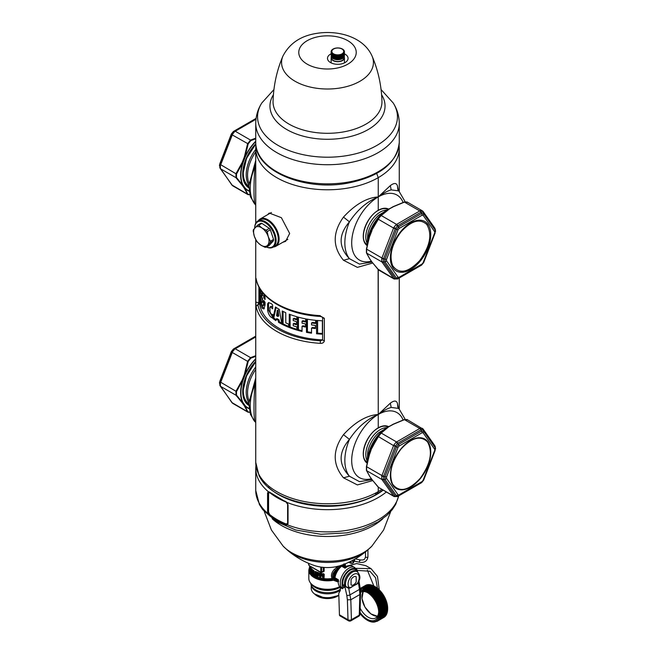 <?xml version="1.0" encoding="UTF-8"?>
<svg xmlns="http://www.w3.org/2000/svg" width="655" height="655" viewBox="0 0 655 655"><rect width="100%" height="100%" fill="white"/><g stroke="black" fill="none" stroke-linecap="round" stroke-linejoin="round"><path stroke-width="0.98" d="M341.37 54.668L341.37 58.917L341.787 58.958A6.665 3.848 0 0 0 342.278 58.721L342.278 54.234L342.696 54.373A6.665 3.848 0 0 0 343.097 54.095L343.433 53.808A6.665 3.848 0 0 0 343.744 53.489L343.99 53.178A6.665 3.848 0 0 0 344.186 52.826L344.325 52.49A6.665 3.848 0 0 0 344.415 52.13L344.44 51.786A6.665 3.848 0 0 0 344.44 51.778A6.665 3.848 0 0 0 344.407 51.417L344.325 51.082A6.665 3.848 0 0 0 344.186 50.722L343.998 50.394A6.665 3.848 0 0 0 343.736 50.058L343.449 49.764A6.665 3.848 0 0 0 343.089 49.461L342.712 49.191A6.665 3.848 0 0 0 342.254 48.937L341.804 48.716A6.665 3.848 0 0 0 341.28 48.503L340.756 48.339A6.665 3.848 0 0 0 340.174 48.192L339.609 48.085A6.665 3.848 0 0 0 338.995 47.995L338.406 47.954A6.665 3.848 0 0 0 337.767 47.938L337.178 47.946A6.665 3.848 0 0 0 336.547 48.003L335.966 48.077A6.665 3.848 0 0 0 335.36 48.2L334.82 48.331A6.665 3.848 0 0 0 334.263 48.511L333.772 48.707A6.665 3.848 0 0 0 333.28 48.945L332.863 49.182A6.665 3.848 0 0 0 332.453 49.469L332.118 49.747A6.665 3.848 0 0 0 331.807 50.075L331.569 50.386A6.665 3.848 0 0 0 331.365 50.73L331.233 51.065A6.665 3.848 0 0 0 331.143 51.434L331.119 51.77A6.665 3.848 0 0 0 331.119 51.778A6.665 3.848 0 0 0 331.143 52.138L331.225 52.482A6.665 3.848 0 0 0 331.373 52.842L331.561 53.161A6.665 3.848 0 0 0 331.823 53.497L332.11 53.8A6.665 3.848 0 0 0 332.47 54.103L332.846 54.365A6.665 3.848 0 0 0 333.297 54.627L333.755 54.848A6.665 3.848 0 0 0 334.279 55.053L334.803 55.216A6.665 3.848 0 0 0 335.385 55.372L335.941 55.479A6.665 3.848 0 0 0 336.564 55.56L337.153 55.609A6.665 3.848 0 0 0 337.792 55.626L338.381 55.609A6.665 3.848 0 0 0 339.012 55.56L339.593 55.479A6.665 3.848 0 0 0 340.199 55.364L340.739 55.225A6.665 3.848 0 0 0 341.296 55.045L341.787 54.856A6.665 3.848 0 0 0 342.278 54.619M341.37 58.917L341.296 55.045M340.346 54.995L340.739 59.335A6.665 3.848 0 0 0 341.296 59.155M340.346 59.245L340.199 55.364M339.233 55.208L339.593 59.589A6.665 3.848 0 0 0 340.199 59.474M339.233 59.458L339.012 55.56M338.07 55.307L338.381 59.72A6.665 3.848 0 0 0 339.012 59.662M338.07 59.556L337.792 55.626M336.899 55.274L337.153 59.72A6.665 3.848 0 0 0 337.792 59.736M336.899 59.523L336.564 55.56M335.761 55.118L335.941 59.58A6.665 3.848 0 0 0 336.564 59.67M335.761 59.368L335.385 55.372M334.689 54.848L334.803 59.327A6.665 3.848 0 0 0 335.385 59.474M334.689 59.097L334.279 59.163L334.279 55.053M333.714 54.463L333.755 58.95A6.665 3.848 0 0 0 334.279 59.163M333.714 58.713L333.297 58.737L333.297 54.627M332.846 54.365L332.846 58.475A6.665 3.848 0 0 0 333.297 58.737M332.846 58.23L332.47 54.103M332.11 53.8L332.11 57.91A6.665 3.848 0 0 0 332.47 58.213M332.11 57.656L331.823 53.497M331.561 53.161L331.561 57.272A6.665 3.848 0 0 0 331.823 57.607M331.561 57.001L331.373 52.842M331.225 52.482L331.225 56.584A6.665 3.848 0 0 0 331.373 56.944M331.225 56.281L331.143 52.138M344.44 55.896A6.665 3.848 0 0 0 344.44 55.888A6.665 3.848 0 0 0 344.44 55.88L344.44 51.786L344.415 55.904M344.186 56.649L344.325 56.6A6.665 3.848 0 0 0 344.415 56.232L344.415 52.13M343.744 57.337L343.99 57.28A6.665 3.848 0 0 0 344.186 56.936L344.186 52.826M343.097 57.951L343.433 57.918A6.665 3.848 0 0 0 343.744 57.599L343.744 53.489M342.278 58.483L342.696 58.483A6.665 3.848 0 0 0 343.097 58.197L343.097 54.095M331.479 56.977L331.479 57.861A6.296 3.635 0 0 0 336.007 61.357A6.296 3.635 0 0 0 343.981 58.483L343.99 53.178M331.34 56.879A6.665 3.848 0 0 0 331.119 57.861A6.665 3.848 0 0 0 335.9 61.554A6.665 3.848 0 0 0 344.44 57.861A6.665 3.848 0 0 0 344.186 56.821M341.787 58.958L341.787 54.856M340.739 59.335L340.739 55.225M339.593 59.589L339.593 55.479M338.381 59.72L338.381 55.609M337.153 59.72L337.153 55.609M335.941 59.58L335.941 55.479M334.803 59.327L334.803 55.216M333.755 58.95L333.755 54.848M344.325 56.6L344.325 52.49M343.433 57.918L343.433 53.808M342.696 58.483L342.696 54.373M331.119 57.861L331.119 62.61A6.665 3.848 0 0 0 331.135 62.896M344.424 62.896A6.665 3.848 0 0 0 344.44 62.61L344.44 57.861M339.446 48.151A5.936 3.422 180 0 1 343.474 52.4A5.936 3.422 180 0 1 336.105 54.725A5.936 3.422 180 0 1 332.085 50.476A5.936 3.422 180 0 1 339.446 48.151M355.256 558.887L360.045 559.902C365.302 560.459 364.86 558.396 365.515 556.709A1.212 0.696 -0 0 0 365.515 556.717A1.212 0.696 -0 0 0 366.301 557.372A1.212 0.696 -0 0 0 367.93 556.725A1.212 0.696 -0 0 0 367.93 556.717L367.93 549.864M360.209 560.426C359.931 559.591 359.652 560.025 359.374 561.744L359.546 562.268C364.491 562.964 367.291 561.114 367.93 556.725M349.729 561.875L349.573 562.416L349.729 561.875M323.218 567.361L323.218 571.422L324.143 571.316L321.392 572.601L310.716 566.444M338.766 581.042L337.702 581.231L334.574 579.929L333.117 578.398L332.003 578.512C330.775 575.401 331.586 572.339 334.435 569.318L338.185 566.248M309.635 566.01L309.635 568.532A17.865 10.316 -0 0 0 332.003 578.512L332.093 579.413L333.117 578.398C331.905 575.63 332.707 572.945 335.507 570.317L337.235 568.458C340.363 565.732 342.778 564.626 344.481 565.142L343.965 563.816L344.735 565.298M323.202 573.624L323.709 573.903L322.538 574.067L322.407 577.227L322.407 574.058L323.202 573.624L324.25 574.312L323.709 573.903L323.865 577.251L322.538 577.227L323.365 577.685L323.955 577.309L323.865 574.083M323.341 573.649L323.881 573.985M322.407 577.227L324.061 577.808L324.25 574.312M321.482 574.525L320.934 574.124L321.482 574.525L322.104 574.41L321.924 573.706L322.227 574.026M319.476 576.556L319.476 573.387L319.476 576.556L320.099 577.243L320.835 577.12L320.901 575.868L322.227 575.614L320.901 574.795L321.892 575.352L320.942 575.606L321.892 575.36M319.476 573.387L320.099 573.043L321.924 573.706L321.523 573.502L321.973 573.837L321.523 574.263L322.227 574.14M321.752 573.641L319.673 573.412L322.104 573.706L320.099 573.043M317.552 572.233L318.985 572.879L317.274 572.568L317.028 575.696L317.028 572.527L317.552 572.233L319.173 573.289M317.028 575.696L317.667 576.457L318.215 576.146L318.215 575.082L319.37 574.943L318.215 573.608L319.37 573.354M316.668 572.044L315.219 571.561L315.219 574.73L314.932 571.504L316.455 571.774L316.954 572.495L315.833 572.282M314.932 574.664L315.382 575.417L316.954 575.663L315.947 574.591L315.947 574.132L316.954 574.083L315.947 572.65L316.954 572.495M314.425 574.869L314.858 574.509L313.999 573.477L313.598 570.145L313.123 570.3L313.123 573.461L314.523 574.591L313.123 573.461M311.714 572.298L312.672 573.592L313.024 573.248L312.41 569.563L311.567 568.696L311.592 571.725L311.084 571.561L311.42 572.347L311.829 572.028L312.746 572.789L311.592 571.725M311.084 571.561L311.42 572.347M311.567 568.696L311.076 571.258M310.552 568.229L311.035 568.606L310.912 567.697L310.061 566.559L310.061 569.424L311.035 571.209L310.568 568.024L310.658 569.973M334.574 579.929L333.223 580.093L334.353 579.659A9.023 5.207 -60 0 1 335.507 570.317L334.435 569.318M320.737 572.29L321.58 571.807L320.508 572.29L317.438 570.513L320.36 572.298M317.438 570.513L310.167 566.19M321.58 567.173L321.58 571.807L323.218 571.422L321.196 572.404L309.455 565.781M323.202 577.907L323.717 573.952M323.341 577.923L323.562 577.325M324.061 577.808L323.717 577.342M322.407 574.058L323.562 573.936M322.104 574.41L320.966 573.796L320.901 574.795L320.598 574.14M320.099 577.243L320.901 575.892M319.673 576.572L320.32 576.785L319.673 576.572M320.229 577.276L320.336 573.313M320.835 577.12L320.336 576.695M320.598 576.654L320.942 575.606L320.672 576.719M321.482 576.007L321.744 575.532L320.672 575.696M322.104 575.892L321.752 575.442M321.482 574.926L321.892 575.352M321.523 575.082L320.696 574.705M320.598 574.525L320.966 575.049L320.901 574.41M317.552 576.408L318.043 575.982M317.667 576.457L318.215 576.146L318.043 574.918M318.78 575.27L319.173 574.738L318.297 574.591M318.78 574.239L319.37 574.934M318.838 574.402L318.281 574.214L318.838 574.402M318.281 573.322L319.001 573.256M317.028 572.527L319.157 573.092M315.382 575.417L316.807 575.475L316.455 575.942M315.219 574.73L315.473 575.139L315.219 574.73M315.947 574.591L316.807 575.508M316.455 574.37L316.807 573.927M316.529 574.083L315.833 573.788L316.807 573.919L316.037 573.281L316.668 573.616M315.947 573.117L316.954 574.075M316.455 572.896L316.807 572.454M316.529 572.609L316.954 572.609L316.529 571.938L315.219 571.561L316.668 572.355M313.508 574.255L313.557 573.543L314.752 574.386M314.425 573.755L314.752 574.361L314.425 573.755M313.999 570.923L313.123 570.3M313.614 570.259L313.45 573.543L313.704 570.3M311.354 572.274L311.714 571.79M312.591 573.526L312.255 572.847M312.672 573.592L312.746 572.789M311.15 570.841L312.075 568.867L312.754 572.863M312.083 568.876L311.543 571.52M310.879 570.251L310.658 568.417M310.437 566.804L310.912 567.746M310.061 569.424L310.912 571.463M311.01 570.857L310.38 566.87L311.043 570.832M321.58 571.807L320.803 571.766L320.803 567.058M308.677 563.406L308.611 564.315M333.248 578.521L332.093 579.413A18.217 10.521 -0 0 1 309.635 567.173M320.934 574.959L320.672 574.214M317.74 576.171L317.773 572.503M318.281 574.803L318.043 575.966M318.043 573.444L318.199 574.173M316.807 575.475L315.415 574.713L315.604 571.52M315.825 574.37L316.037 573.846M313.737 573.723L314.858 574.509M311.657 571.799L312.541 572.331M310.683 567.558L311.019 568.147L310.486 567.901M346.249 567.312A8.671 5.003 -60 0 0 337.661 568.802A8.671 5.003 -60 0 0 334.468 576.883A8.671 5.003 -60 0 0 337.702 581.231L337.382 581.763L333.51 580.232A18.684 10.783 180 0 1 308.824 570.022L309.659 566.632M333.223 580.093L332.224 579.544A18.324 10.578 180 0 1 309.635 566.96M320.966 573.796L321.752 573.968M320.966 575.049L321.752 575.213M318.297 574.222L319.001 574.509M318.043 573.829L317.994 573.272M316.668 575.409L315.604 574.885M316.954 575.548L316.668 575.098M316.046 573.649L316.668 573.837M315.825 572.896L315.792 572.257M314.105 573.633L314.654 574.026M313.901 573.248L313.901 570.734M313.663 573.567L313.737 570.358M312.05 570.03L312.369 571.872M338.496 581.591L337.382 581.763M308.824 570.022L308.824 578.512A18.684 10.783 -0 0 0 314.294 586.135A18.684 10.783 -0 0 0 332.765 588.861A18.684 10.783 -0 0 0 339.789 586.634M318.314 574.279L317.994 573.796M316.078 574.812L315.792 574.353M316.078 573.338L315.792 572.871M311.878 571.078L312.566 571.528M312.189 569.924L312.484 571.029M312.017 571.471L312.14 569.883M314.506 586.266A18.078 10.439 -0 0 0 314.719 586.389A18.078 10.439 -0 0 0 332.593 589.017A18.078 10.439 -0 0 0 339.806 586.651M345.422 586.553L348.992 587.691L348.755 588.403L345.422 586.553L344.636 585.414L344.481 587.011L342.68 586.528L342.082 588.051L340.01 586.855A1.818 1.048 -60 0 1 340.281 587.551L340.354 589.934A2.423 1.351 -121.7 0 1 340.15 590.777L338.774 593.348L339.437 614.808A2.423 1.4 -60 0 0 339.937 615.847L348.501 620.793A2.423 1.4 -60 0 1 348.002 619.753L339.437 614.808M340.01 586.855A12.109 6.992 -60 0 1 338.381 579.749L334.951 577.767A12.109 6.992 -60 0 1 341.632 566.198L345.054 568.18A12.109 6.992 -60 0 1 352.824 566.395L356.967 569.711L357.794 572.134M340.215 587.191A17.562 10.136 180 0 1 339.92 587.363A17.562 10.136 180 0 1 315.088 587.363A17.562 10.136 180 0 1 310.83 583.376M339.789 587.437A17.202 9.931 180 0 1 339.667 587.51A17.202 9.931 180 0 1 315.342 587.51A17.202 9.931 180 0 1 315.211 587.437M348.992 587.691L349.901 587.764A7.876 4.544 -60 0 1 348.738 580.576A7.876 4.544 -60 0 1 356.287 573.657A7.876 4.544 -60 0 1 358.506 581.1A7.876 4.544 -60 0 1 357.343 583.466A1.818 1.048 -120 0 0 357.384 583.842L348.755 588.403L350.81 599.759L351.424 619.687A2.423 1.449 178.2 0 1 348.002 619.753L347.387 599.824L350.81 599.759L359.857 594.535L359.48 589.377L350.171 594.756A2.423 1.064 167.5 0 1 346.798 595.329L347.387 599.824M346.798 595.329L344.653 585.701L342.876 585.3L342.68 586.528A11.2 6.468 -60 0 1 343.007 578.349A11.2 6.468 -60 0 1 350.933 569.08A11.2 6.468 -60 0 1 357.622 571.995M342.876 585.3L342.909 585.046A1.818 1.261 167.1 0 1 344.645 585.161L345.807 586.258A9.686 5.592 -60 0 1 346.323 579.773A9.686 5.592 -60 0 1 357.18 571.7L356.164 571.111A9.686 5.592 -60 0 0 345.308 579.184A9.686 5.592 -60 0 0 344.645 585.161L342.909 585.046A10.595 6.116 -60 0 1 343.629 578.512A10.595 6.116 -60 0 1 350.695 569.948A10.595 6.116 -60 0 1 357.196 571.709C360.053 574.615 360.635 577.71 358.924 580.985L357.343 583.466L349.934 588.141M310.798 583.335A16.711 9.653 -0 0 0 322.031 592.177A16.711 9.653 -0 0 0 340.33 589.246M358.743 616.273A2.423 2.423 0 0 0 359.955 614.251A2.423 1.351 -178.3 0 1 359.251 615.168L351.424 619.687A2.423 1.4 60 0 1 350.924 620.793L358.743 616.273A2.423 1.4 -120 0 0 359.251 615.168L359.857 594.535A2.423 1.351 -178.3 0 0 360.569 593.618L360.209 588.509L359.48 589.377L358.416 582.827L358.965 580.887M357.384 583.842L358.416 582.827L358.179 582.385M378.68 589.271L379.163 588.992L377.46 576.416L371.082 568.679L355.911 568.343M377.501 588.272L375.544 577.735L369.903 571.225L357.302 570.415M371.082 568.679L366.022 565.756L356.713 563.562L345.791 566.354M373.841 585.955L367.332 570.104M356.042 576.637A4.847 2.8 120 0 1 356.181 576.727L356.189 581.967A4.847 2.8 -60 0 1 355.264 583.359A4.847 2.8 -60 0 1 351.203 585.03A4.847 2.8 -60 0 1 351.055 584.931L351.055 579.7A4.847 2.8 -60 0 1 351.981 578.316A4.847 2.8 -60 0 1 356.042 576.637A4.847 2.8 -60 0 1 356.189 576.736L356.189 581.967A4.847 2.8 120 0 1 355.256 583.351A4.847 2.8 120 0 1 351.195 585.03M379.163 589.729L379.163 588.992M340.338 590.212A16.293 9.407 180 0 1 324.446 593.667A16.293 9.407 180 0 1 311.87 587.077A16.293 9.407 180 0 1 311.305 585.447M338.823 595.027A16.293 9.407 180 0 1 311.87 590.916A16.293 9.407 180 0 1 311.215 588.264L311.215 585.218M368.036 590.646L375.02 586.61A17.562 10.136 60 0 1 375.241 586.733A17.562 10.136 60 0 1 387.662 608.241A17.562 10.136 60 0 1 387.662 608.487A18.168 10.488 -120 0 0 387.662 608.397L387.645 607.897A18.168 10.488 -120 0 0 387.637 607.807L387.604 607.291A18.168 10.488 -120 0 0 387.596 607.201L387.547 606.686A18.168 10.488 -120 0 0 387.539 606.587L387.465 606.063A18.168 10.488 -120 0 0 387.457 605.965L387.367 605.433A18.168 10.488 -120 0 0 387.351 605.335L387.252 604.802A18.168 10.488 -120 0 0 387.236 604.704L387.121 604.164A18.168 10.488 -120 0 0 387.097 604.066L386.966 603.517A18.168 10.488 -120 0 0 386.941 603.419L386.794 602.87A18.168 10.488 -120 0 0 386.761 602.772L386.597 602.223A18.168 10.488 -120 0 0 386.573 602.117L386.393 601.568A18.168 10.488 -120 0 0 386.36 601.47L386.163 600.922A18.168 10.488 -120 0 0 386.123 600.815L385.918 600.267A18.168 10.488 -120 0 0 385.877 600.168L385.656 599.62A18.168 10.488 -120 0 0 385.615 599.521L385.377 598.973A18.168 10.488 -120 0 0 385.337 598.875L385.083 598.326A18.168 10.488 -120 0 0 385.034 598.228L384.772 597.688A18.168 10.488 -120 0 0 384.722 597.597L384.444 597.057A18.168 10.488 -120 0 0 384.395 596.959L384.1 596.435A18.168 10.488 -120 0 0 384.051 596.337L383.748 595.813A18.168 10.488 -120 0 0 383.691 595.722L383.38 595.207A18.168 10.488 -120 0 0 383.322 595.108L382.995 594.601A18.168 10.488 -120 0 0 382.938 594.511L382.602 594.011A18.168 10.488 -120 0 0 382.536 593.921L382.192 593.43A18.168 10.488 -120 0 0 382.127 593.348L381.775 592.865A18.168 10.488 -120 0 0 381.709 592.783L381.341 592.317A18.168 10.488 -120 0 0 381.276 592.235L380.907 591.776A18.168 10.488 -120 0 0 380.833 591.694L380.457 591.252A18.168 10.488 -120 0 0 380.391 591.17L379.998 590.736A18.168 10.488 -120 0 0 379.925 590.663L379.532 590.245A18.168 10.488 -120 0 0 379.458 590.171L379.057 589.77A18.168 10.488 -120 0 0 378.991 589.697L378.582 589.312A18.168 10.488 -120 0 0 378.508 589.246L378.091 588.87A18.168 10.488 -120 0 0 378.025 588.804L377.607 588.452A18.168 10.488 -120 0 0 377.534 588.386L377.108 588.051A18.168 10.488 -120 0 0 377.034 587.993L376.609 587.666A18.168 10.488 -120 0 0 376.535 587.617L376.109 587.314A18.168 10.488 -120 0 0 376.035 587.257L375.61 586.97A18.168 10.488 -120 0 0 375.536 586.921L375.102 586.659A18.168 10.488 -120 0 0 375.028 586.61L375.241 586.733M370.64 584.882L371.049 584.964L370.64 584.882M371.123 584.981L371.532 585.079L371.123 584.981M371.606 585.103L372.024 585.226L371.606 585.103M372.097 585.251L372.515 585.398L372.097 585.251M372.597 585.423L373.014 585.595L372.597 585.423M373.088 585.627L373.514 585.816L373.088 585.627M373.596 585.848L374.021 586.053L373.596 585.848M374.095 586.094L374.521 586.323L374.095 586.094M375.102 586.659L375.528 586.921L368.257 591.129A18.168 10.488 60 0 1 368.331 591.178L368.757 591.457L376.035 587.257L375.61 586.97M376.109 587.306L376.535 587.617L369.256 591.817A18.168 10.488 60 0 1 369.33 591.874L369.756 592.194L377.034 587.993L376.617 587.666M377.108 588.051L377.534 588.386L370.255 592.595A18.168 10.488 60 0 1 370.329 592.652L370.746 593.012L378.025 588.804L377.607 588.452M378.091 588.87L378.508 589.246L371.229 593.446A18.168 10.488 60 0 1 371.303 593.512L371.712 593.905L378.991 589.697L378.582 589.312M379.057 589.77L379.458 590.171L372.179 594.372A18.168 10.488 60 0 1 372.253 594.445L372.654 594.863L379.925 590.663L379.532 590.245M372.842 594.846L379.965 590.736L380.383 591.17L373.104 595.37A18.168 10.488 60 0 1 373.178 595.452L373.563 595.894L380.833 591.694L380.457 591.252M380.907 591.776L381.276 592.235L373.997 596.435A18.168 10.488 60 0 1 374.062 596.517L374.431 596.983L381.709 592.783L381.341 592.317L374.152 596.459M381.775 592.865L382.127 593.348L374.848 597.548A18.168 10.488 60 0 1 374.914 597.638L375.258 598.13L382.536 593.921L382.192 593.43L374.971 597.597M375.364 598.187L382.594 594.011L382.938 594.511L375.659 598.719A18.168 10.488 60 0 1 375.716 598.809L376.044 599.317L383.322 595.108L382.995 594.601M376.117 599.399L383.371 595.207L383.691 595.722L376.412 599.923A18.168 10.488 60 0 1 376.469 600.013L383.748 595.813M376.469 600.013L376.772 600.537A18.168 10.488 60 0 1 376.822 600.635L384.1 596.435L384.395 596.967L377.116 601.167A18.168 10.488 60 0 1 377.165 601.257L384.444 597.057L384.722 597.597L377.476 601.781M377.444 601.798L377.165 601.257L377.444 601.798A18.168 10.488 60 0 1 377.493 601.896L384.772 597.688L385.034 598.236L377.804 602.412M377.755 602.436L377.493 601.888L377.755 602.436A18.168 10.488 60 0 1 377.804 602.534L385.083 598.326L385.328 598.875M378.058 603.075L377.804 602.526L378.058 603.075A18.168 10.488 60 0 1 378.099 603.173L385.377 598.973L385.615 599.521M378.336 603.722L378.099 603.173L378.336 603.722A18.168 10.488 60 0 1 378.377 603.82L385.656 599.62L385.877 600.168L378.688 604.328M378.606 604.368L378.377 603.82L378.606 604.368A18.168 10.488 60 0 1 378.639 604.467L385.918 600.267L386.123 600.823L378.958 604.974M378.852 605.024L378.639 604.467L378.852 605.024A18.168 10.488 60 0 1 378.885 605.122L386.163 600.913L386.36 601.47M379.081 605.67L378.885 605.122L379.081 605.67A18.168 10.488 60 0 1 379.114 605.769L386.393 601.568L386.573 602.125M379.294 606.325L379.114 605.769L379.294 606.325A18.168 10.488 60 0 1 379.319 606.424L386.597 602.215L386.761 602.772M379.491 606.972L379.319 606.424L379.491 606.972A18.168 10.488 60 0 1 379.515 607.07L386.794 602.87L386.941 603.419M379.663 607.619L379.515 607.07L379.663 607.619A18.168 10.488 60 0 1 379.687 607.717L386.966 603.517L387.097 604.066M379.818 608.266L379.687 607.717L379.818 608.266A18.168 10.488 60 0 1 379.843 608.364L387.121 604.156L387.236 604.704M379.957 608.904L379.843 608.364L379.957 608.904A18.168 10.488 60 0 1 379.974 609.003L387.252 604.794L387.351 605.335M380.08 609.543L379.974 609.003L380.08 609.543A18.168 10.488 60 0 1 380.088 609.633L387.367 605.433L387.457 605.965M380.178 610.165L380.088 609.633L380.178 610.165A18.168 10.488 60 0 1 380.187 610.264L387.465 606.063L387.539 606.587M380.26 610.788L380.187 610.264L380.26 610.788A18.168 10.488 60 0 1 380.268 610.886L387.547 606.677L387.596 607.201M380.318 611.402L380.268 610.886L380.318 611.402A18.168 10.488 60 0 1 380.326 611.492L387.604 607.291L387.637 607.807M380.358 612.007L380.326 611.492L380.358 612.007A18.168 10.488 60 0 1 380.358 612.097L387.645 607.897L387.662 608.397M380.67 612.531L387.662 608.487L387.662 608.986L387.662 608.241M387.662 609.068L387.645 609.559L387.662 609.068L380.686 613.113M387.637 609.641L387.604 610.116L387.637 609.641M387.596 610.198L380.661 614.251M387.539 610.738L387.465 611.189L387.539 610.738M387.457 611.271L387.367 611.704L387.457 611.271M387.351 611.786L387.252 612.204L387.351 611.786M387.236 612.278L387.121 612.687L387.236 612.278M379.122 619.221L378.639 619.393L378.926 619.041M376.469 621.341L376.469 621.341A18.168 10.488 60 0 1 376.412 621.366L376.101 621.521A18.168 10.488 60 0 1 376.044 621.546L375.716 621.685A18.168 10.488 60 0 1 375.659 621.701L375.323 621.816A18.168 10.488 60 0 1 375.258 621.832L374.914 621.923A18.168 10.488 60 0 1 374.848 621.939L374.496 622.004A18.168 10.488 60 0 1 374.431 622.021L374.062 622.07A18.168 10.488 60 0 1 373.997 622.07L373.628 622.094A18.168 10.488 60 0 1 373.555 622.103L373.178 622.103A18.168 10.488 60 0 1 373.104 622.103L372.72 622.086A18.168 10.488 60 0 1 372.646 622.078L372.253 622.045A18.168 10.488 60 0 1 372.179 622.037L371.778 621.972A18.168 10.488 60 0 1 371.712 621.963L371.303 621.882A18.168 10.488 60 0 1 371.229 621.857L370.82 621.759A18.168 10.488 60 0 1 370.746 621.734L370.329 621.611A18.168 10.488 60 0 1 370.255 621.587L369.829 621.439A18.168 10.488 60 0 1 369.756 621.415L369.33 621.251A18.168 10.488 60 0 1 369.256 621.218L368.831 621.03A18.168 10.488 60 0 1 368.757 620.989L368.331 620.784A18.168 10.488 60 0 1 368.257 620.743L367.823 620.522A18.168 10.488 60 0 1 367.75 620.473L367.111 620.105A17.562 10.136 60 0 1 359.98 613.399M371.712 621.963L371.303 621.882M371.229 621.865L370.82 621.759M370.746 621.734L370.329 621.611M370.255 621.587L369.838 621.439M369.756 621.415L369.338 621.251M369.264 621.218L368.839 621.03M368.757 620.997L368.331 620.784M368.257 620.752L367.84 620.531M361.077 588.968L361.077 588.968A18.168 10.488 60 0 0 361.011 588.976L360.643 589.025A18.168 10.488 60 0 0 360.577 589.033L361.085 588.935M363.288 589.074A18.168 10.488 60 0 1 363.361 589.082L363.877 589.107M363.361 589.082L363.771 589.164A18.168 10.488 60 0 1 363.844 589.181L364.368 589.222M363.844 589.181L364.254 589.287A18.168 10.488 60 0 1 364.327 589.303L364.868 589.361M364.327 589.303L364.745 589.426A18.168 10.488 60 0 1 364.819 589.459L365.375 589.525M364.819 589.451L365.244 589.598A18.168 10.488 60 0 1 365.318 589.631L365.883 589.713M365.318 589.623L365.744 589.795A18.168 10.488 60 0 1 365.817 589.827L366.399 589.926M365.817 589.827L366.243 590.016A18.168 10.488 60 0 1 366.317 590.049L366.915 590.155M366.317 590.049L366.743 590.253M366.743 590.261A18.168 10.488 60 0 1 366.816 590.294L367.439 590.409M366.816 590.294L367.25 590.523A18.168 10.488 60 0 1 367.324 590.564L367.987 590.679M367.324 590.564L367.75 590.81A18.168 10.488 60 0 1 367.823 590.859L368.257 591.121L367.832 590.859M368.331 591.17L368.757 591.457A18.168 10.488 60 0 1 368.831 591.514L369.264 591.817L368.839 591.514M369.338 591.866L369.756 592.194A18.168 10.488 60 0 1 369.829 592.251L370.255 592.595M369.838 592.251L370.255 592.587M370.329 592.652L370.746 593.004A18.168 10.488 60 0 1 370.82 593.078L371.229 593.446L370.82 593.07M371.303 593.512L371.712 593.897M371.712 593.905A18.168 10.488 60 0 1 371.778 593.97L372.179 594.372M372.253 594.445L372.654 594.863A18.168 10.488 60 0 1 372.72 594.945L373.113 595.37L372.72 594.937M373.178 595.452L373.563 595.894A18.168 10.488 60 0 1 373.628 595.976L374.005 596.435L373.628 595.976M374.07 596.517L374.431 596.983A18.168 10.488 60 0 1 374.496 597.073L374.856 597.548L374.496 597.065M374.914 597.638L375.258 598.121A18.168 10.488 60 0 1 375.323 598.212L375.659 598.711L375.323 598.212M375.716 598.801L376.044 599.317A18.168 10.488 60 0 1 376.101 599.407L376.412 599.923L376.101 599.407M376.772 600.537L384.051 596.337M376.83 600.635L377.116 601.167L376.83 600.635M380.383 612.605L380.367 612.097L380.375 612.605A18.168 10.488 60 0 1 380.383 612.687L380.612 612.556M380.383 613.186L380.383 612.687L380.383 613.186A18.168 10.488 60 0 1 380.375 613.268L380.571 613.162M380.367 613.76L380.383 613.268L380.358 613.76A18.168 10.488 60 0 1 380.358 613.841L380.53 613.743M380.326 614.316L380.358 613.841L380.326 614.316A18.168 10.488 60 0 1 380.318 614.398L380.473 614.308M380.268 614.857L380.318 614.398L380.268 614.857A18.168 10.488 60 0 1 380.252 614.939L380.399 614.857M380.195 615.389L380.26 614.939L380.187 615.389A18.168 10.488 60 0 1 380.178 615.471L380.309 615.397M380.096 615.905L380.178 615.471L380.088 615.905A18.168 10.488 60 0 1 380.072 615.987L380.203 615.913M379.982 616.404L380.08 615.987L379.974 616.404A18.168 10.488 60 0 1 379.957 616.478L380.072 616.412M379.843 616.887L379.957 616.478L379.843 616.887A18.168 10.488 60 0 1 379.818 616.961L379.925 616.895M379.687 617.354L379.818 616.961L379.687 617.354A18.168 10.488 60 0 1 379.663 617.419L379.761 617.362M379.515 617.804L379.663 617.419L379.515 617.804A18.168 10.488 60 0 1 379.482 617.87L379.581 617.812M360.397 589.827A17.562 10.136 60 0 1 375.569 600.16A17.562 10.136 60 0 1 378.009 618.934A17.562 10.136 60 0 1 367.111 620.105M360.504 590.941A16.408 9.473 60 0 1 367.111 592.374A16.408 9.473 60 0 1 378.713 612.466A16.408 9.473 60 0 1 377.288 618.074A16.408 9.473 60 0 1 360.013 612.278M360.135 608.176A14.836 8.564 -120 0 0 375.642 617.976A14.836 8.564 -120 0 0 377.427 616.249A14.836 8.564 -120 0 0 378.696 611.803M367.676 592.718A14.836 8.564 -120 0 0 360.807 592.276A14.836 8.564 -120 0 0 360.577 592.415M377.436 616.24A14.836 8.564 60 0 1 372.335 614.767M361.928 596.746A14.836 8.564 60 0 1 363.206 591.588L361.961 598.523L364.925 607.07L370.861 613.882L377.419 616.257M273.389 247.009A15.745 9.088 -120 0 0 275.853 246.288A15.745 9.088 -120 0 0 279.112 239.075A15.745 9.088 -120 0 0 272.243 223.232A15.745 9.088 -120 0 0 260.109 219.016A15.745 9.088 -120 0 0 258.25 220.784M272.979 247.246L275.125 246.01A15.139 8.744 -120 0 0 278.26 239.075A15.139 8.744 -120 0 0 273.438 225.967A15.139 8.744 -120 0 0 259.986 219.785L257.841 221.022A15.139 8.744 60 0 1 271.293 227.203A15.139 8.744 60 0 1 274.355 246.092A15.139 8.744 60 0 1 272.979 247.246A15.139 8.744 60 0 1 266.429 247.025M266.487 246.984A14.533 8.392 60 0 0 273.569 245.854A14.533 8.392 60 0 0 270.63 227.727A14.533 8.392 60 0 0 256.4 222.905A14.533 8.392 60 0 0 254.713 228.063A15.139 8.744 60 0 1 254.705 227.956A15.139 8.744 60 0 1 256.465 222.176A15.139 8.744 60 0 1 257.841 221.022M260.772 223.339A12.109 6.992 60 0 1 261.894 223.371L269.336 228.374A12.109 6.992 60 0 1 270.359 229.782L273.553 239.411A12.109 6.992 60 0 1 273.52 240.115A12.109 6.992 60 0 1 273.446 240.786L269.197 245.42L266.012 247.262A12.109 6.992 60 0 1 265.275 247.262A12.109 6.992 60 0 1 264.89 247.23L260.674 245.011L257.448 242.227A12.109 6.992 60 0 1 256.424 240.819L254.336 236.291L253.231 231.19A12.109 6.992 60 0 1 253.264 230.486A12.109 6.992 60 0 1 253.338 229.815L257.587 225.181L260.772 223.339M257.587 225.181A12.109 6.992 60 0 1 258.316 225.173A12.109 6.992 60 0 1 258.709 225.214L261.894 223.371M258.709 225.214L261.935 227.997L266.143 230.216L269.336 228.374M266.143 230.216A12.109 6.992 60 0 1 267.166 231.616L270.359 229.782M267.166 231.616L268.272 236.725L270.359 241.253L273.553 239.411M270.359 241.253A12.109 6.992 60 0 1 270.335 241.957A12.109 6.992 60 0 1 270.261 242.628L273.446 240.786M270.261 242.628L266.012 247.262M264.432 246.444A10.898 6.296 60 0 1 260.674 245.011A10.898 6.296 60 0 1 254.336 236.291A10.898 6.296 60 0 1 254.967 227.784A10.898 6.296 60 0 1 258.168 226.565A10.898 6.296 60 0 1 261.935 227.997A10.898 6.296 60 0 1 268.272 236.725A10.898 6.296 60 0 1 267.641 245.232A10.898 6.296 60 0 1 264.432 246.444M255.745 361.928A28.828 16.645 120 0 0 248.794 403.66M248.794 404.094A29.188 16.85 -60 0 1 243.062 391.027M231.968 402.694L220.391 385.934L220.391 383.134L219.728 382.119L220.383 381.063L219.54 382.348L231.338 351.538A2.423 0.516 21.2 0 0 231.338 351.62L233.434 349.017L231.338 351.538A2.423 0.516 21.2 0 1 231.387 351.481M220.391 383.134L232.558 351.76L234.662 349.148L233.72 348.845L231.624 351.457L219.433 383.175M234.662 349.148L235.235 348.796L234.023 348.673L255.745 336.13L233.434 349.017M232.558 403.251L220.154 385.934A2.423 1.908 -35.1 0 0 220.645 386.385L235.964 395.227L242.235 402.85A0.606 0.475 -35.1 0 0 243.03 402.637L243.03 402.637A32.84 18.962 -60 0 1 243.03 380.227L245.175 374.701A32.84 18.962 -60 0 1 255.745 359.087M220.391 385.934L219.728 384.911M232.558 351.76L231.338 351.62L219.834 381.259M249.105 408.687A33.143 19.134 -60 0 1 244.945 405.904L247.975 412.175L232.762 403.398M249.064 408.36A32.84 18.962 -60 0 1 245.175 405.691L243.03 402.637A0.606 0.467 -27.3 0 1 242.776 402.817A33.143 19.134 -60 0 1 242.776 380.203L236.488 391.625L236.488 395.121L242.776 402.817L242.235 402.85L244.381 405.904A0.606 0.475 -35.1 0 0 245.175 405.691A0.606 0.491 -43.5 0 1 244.945 405.904L244.381 405.904L247.582 411.758L249.801 412.273M236.488 391.625L235.964 391.272L235.964 395.227L236.488 395.121M255.745 356.345L250.824 358.179L250.546 357.638L247.582 361.323L244.381 374.414L245.175 374.701L244.381 374.414L242.235 379.949L243.03 380.227L242.235 379.949L235.964 391.272L219.875 381.767M248.204 411.782L249.309 412.339M250.824 358.179L248.204 361.437L247.582 361.323L232.271 352.48A2.423 0.516 21.2 0 1 231.493 351.825M248.204 361.437L244.945 374.627A33.143 19.134 -60 0 1 255.745 358.735M255.81 144.305A28.828 16.645 120 0 0 253.927 146.442A28.828 16.645 120 0 0 248.794 186.11M243.414 168.99A29.139 16.825 120 0 0 248.794 186.487A29.139 16.825 -60 0 1 243.062 173.452M231.968 185.136L220.391 168.376L220.391 165.584L219.728 164.561L220.383 163.513L219.54 164.79L231.338 133.988A2.423 0.516 21.2 0 0 231.338 134.07L233.434 131.458L231.338 133.988A2.423 0.516 21.2 0 1 231.387 133.923M220.391 165.584L232.558 134.209L234.662 131.598L233.72 131.295L231.624 133.898L219.433 165.617M234.662 131.598L235.235 131.237L234.023 131.123L256.08 118.383L233.434 131.458M232.558 185.692L220.154 168.376A2.423 1.908 -35.1 0 0 220.645 168.834L235.964 177.677L242.235 185.299A0.606 0.475 -35.1 0 0 243.03 185.087L243.03 185.087A32.84 18.962 -60 0 1 243.03 162.677L245.175 157.143A32.84 18.962 -60 0 1 255.745 141.537M220.391 168.376L219.728 167.361M232.558 134.209L231.338 134.07L219.834 163.709M249.105 191.129A33.143 19.134 -60 0 1 244.945 188.345L247.975 194.617L232.762 185.84M255.745 138.794L250.824 140.62L248.204 143.879L244.945 157.069L244.381 156.864L242.235 162.399L243.03 162.677L242.235 162.399L235.964 173.714L235.964 177.677L236.488 177.562L242.776 185.267L242.235 185.299L244.381 188.353A0.606 0.475 -35.1 0 0 245.175 188.132L243.03 185.087A0.606 0.467 -27.3 0 1 242.776 185.267A33.143 19.134 -60 0 1 242.776 162.653L236.488 174.074L219.875 164.217M250.824 140.62L250.546 140.08L247.582 143.772L244.381 156.864L244.945 157.069A33.143 19.134 -60 0 1 255.745 141.177M248.204 194.232L249.801 194.715M249.064 190.801A32.84 18.962 -60 0 1 245.175 188.132A0.606 0.491 -43.5 0 1 244.945 188.345L244.381 188.353L247.582 194.207L231.772 184.906M236.488 174.074L236.488 177.562M248.204 143.879L232.271 134.93A2.423 0.516 21.2 0 1 231.493 134.267M399.075 494.836L422.074 481.556A2.423 1.4 60 0 1 421.566 482.669L420.977 483.005A2.423 1.4 60 0 1 420.977 483.013L398.567 495.95L396.471 495.761L398.027 494.746L399.075 494.836A2.423 1.4 60 0 1 398.567 495.95L397.487 496.572L395.391 496.384L396.471 495.761L384.976 479.403L384.976 476.603A2.423 0.516 -158.8 0 0 386.524 476.987L398.027 447.349L399.075 446.047L422.074 432.767L423.122 432.857A2.423 1.908 -35.1 0 0 423.67 431.26L421.566 431.08A2.423 1.4 60 0 1 422.074 432.767M423.67 480.058L421.566 482.669L397.487 496.572L394.154 496.572L395.391 496.384L383.593 479.665A2.423 1.908 144.9 0 1 381.947 479.509L393.901 496.4M394.154 496.572L378.254 487.197L393.565 496.04L395.211 496.195M378.254 487.197L371.983 479.575A0.606 0.475 144.9 0 1 371.794 479.304M371.803 479.141L371.983 479.575L371.803 479.141M381.726 476.283L381.947 479.509L366.628 470.667L366.628 466.712L381.947 475.555L381.726 476.283L384.976 476.603L396.471 446.964L398.027 447.349M366.415 470.134L366.415 466.638L369.78 453.407M366.628 470.667L369.838 476.521A0.606 0.475 144.9 0 1 369.707 476.398L371.86 479.46A0.606 0.606 0 0 0 371.868 479.476L378.95 487.795M371.803 447.864L379.99 434.011L388.767 426.765L393.025 424.489M369.838 453.62L371.794 447.889L369.641 453.432A0.606 0.606 0 0 0 369.633 453.457L366.628 466.712M386.524 476.987L386.524 478.387A2.423 1.908 144.9 0 1 384.976 479.403L383.494 479.46L383.593 476.291L395.211 446.342A2.423 0.516 -158.8 0 1 393.565 445.605L381.947 475.555L383.593 476.291M422.074 481.556L423.122 480.254L434.617 450.615A2.423 0.516 21.2 0 0 435.166 450.501A2.423 0.516 21.2 0 0 435.166 450.419L423.662 480.14L421.566 482.669M371.983 448.085L378.131 436.443L393.565 445.605L393.901 444.909L396.471 446.964L398.567 444.352A2.423 1.4 60 0 1 399.075 446.047M393.098 424.268L404.454 419.658L419.773 428.501L420.346 428.247L421.28 429.655L423.376 429.844L423.67 431.26L435.166 447.627L435.469 449.338L435.272 446.767L434.617 445.752L435.272 446.767L434.617 450.615M420.109 478.477C430.548 464.092 433.004 451.893 427.494 441.871C420.502 435.157 411.668 437.565 400.991 449.101C391.313 462.16 388.497 473.819 392.55 484.078C399.198 492.74 408.384 490.873 420.109 478.477M381.726 479.083L383.593 479.665M378.254 436.762L381.218 433.078L388.833 426.708A0.606 0.606 0 0 1 388.857 426.692L393.147 424.211A0.606 0.606 0 0 0 393.147 424.211L404.258 419.577L407.033 419.511L423.236 429.213A2.423 1.908 -35.1 0 0 423.04 428.992M395.211 446.342L397.487 443.394L398.567 444.352L421.566 431.08L420.977 429.778A2.423 1.4 -120 0 0 419.773 428.501L395.997 442.297L397.487 443.394L420.977 429.778M393.901 444.909L395.997 442.297M420.346 428.247L422.442 428.435L434.355 445.294M404.184 419.667L407.426 419.921M381.218 433.078L396.529 441.92A2.423 1.4 -120 0 1 397.741 443.198M399.075 277.286L422.074 264.006A2.423 1.4 60 0 1 421.566 265.111L397.487 279.014L421.566 265.111L398.567 278.391L396.471 278.203L398.027 277.188L399.075 277.286A2.423 1.4 60 0 1 398.567 278.391L397.487 279.014L395.391 278.834L396.471 278.203L384.976 261.844L384.976 259.044A2.423 0.516 -158.8 0 0 386.524 259.429L398.027 229.79L399.075 228.489L422.074 215.208L423.122 215.307A2.423 1.908 -35.1 0 0 423.67 213.71L421.566 213.522A2.423 1.4 60 0 1 422.074 215.208M423.67 262.508L421.566 265.111L397.741 278.874L394.154 279.014L395.391 278.834L383.593 262.115A2.423 1.908 144.9 0 1 381.947 261.959L393.901 278.842M378.975 270.253L378.254 269.647L378.246 414.484C366.972 419.102 357.368 427.412 349.442 439.39C338.373 452.302 338.373 464.575 349.442 476.226L359.489 481.654L371.966 479.607M395.211 278.645L393.565 278.49L378.131 269.246L378.246 414.484C366.8 415.213 355.206 421.935 343.474 434.658L349.442 439.39A42.387 24.472 -60 0 0 349.442 476.226L343.474 477.806L357.393 484.921L372.711 480.59M378.254 269.647L371.983 262.025A0.606 0.475 144.9 0 1 371.794 261.754M381.726 258.733L381.947 261.959L366.628 253.117L366.628 249.162L381.947 257.996L381.726 258.733L384.976 259.044L396.471 229.414L398.027 229.79M366.415 252.576L366.415 249.088L369.78 235.849M366.628 253.117L369.838 258.971A0.606 0.475 144.9 0 1 369.707 258.848L371.86 261.91A0.606 0.606 0 0 0 371.868 261.918L378.95 270.237L394.154 279.014M371.794 230.323A0.606 0.606 0 0 0 371.786 230.347L378.131 218.893L381.218 215.52L389.16 209.166L380.006 216.428L371.794 230.323L379.99 216.453L388.767 209.215L393.025 206.939M386.524 259.429L386.524 260.829A2.423 1.908 144.9 0 1 384.976 261.844L383.494 261.91L383.593 258.741L395.211 228.791A2.423 0.516 -158.8 0 1 393.565 228.055L381.947 257.996L383.593 258.741M422.074 264.006L423.122 262.704L434.617 233.065A2.423 0.516 21.2 0 0 435.166 232.951A2.423 0.516 21.2 0 0 435.166 232.869L423.662 262.589L421.566 265.111M378.254 219.212L393.565 228.055L393.901 227.359L396.471 229.414L398.567 226.802A2.423 1.4 60 0 1 399.075 228.489M393.098 206.71L404.454 202.108L419.773 210.943L420.346 210.689L421.28 212.105L423.376 212.294L423.67 213.71L435.166 230.069L435.469 231.78L435.272 229.217L434.617 228.194L435.272 229.217L434.617 233.065M419.765 260.518C430.089 246.239 432.431 234.228 426.79 224.485C419.912 218.23 411.348 220.661 401.081 231.804C391.731 244.356 388.931 255.663 392.673 265.709C399.091 274.502 408.13 272.775 419.765 260.518M381.726 261.525L383.593 262.115M371.786 230.347L369.641 235.882L366.628 249.162M395.211 228.791L397.487 225.836L398.567 226.802L421.566 213.522L420.977 212.22A2.423 1.4 -120 0 0 419.773 210.943L395.997 224.747L397.487 225.836L420.977 212.22M393.901 227.359L395.997 224.747M420.346 210.689L422.442 210.877L423.236 211.663A2.423 1.908 -35.1 0 0 423.04 211.434M388.833 209.15L388.833 209.15A0.606 0.606 0 0 1 388.857 209.133L393.147 206.661A0.606 0.606 0 0 0 393.147 206.661L404.258 202.027L407.05 201.961L422.442 210.877L434.355 227.744M404.184 202.108L407.426 202.37M381.218 215.52L396.529 224.362A2.423 1.4 -120 0 1 397.741 225.639M344.44 53.825A10.292 5.944 180 0 1 348.075 58.361A10.292 5.944 180 0 1 340.674 64.059A10.292 5.944 180 0 1 327.484 58.361A10.292 5.944 180 0 1 331.119 53.825M286.047 523.984L287.823 523.329L287.389 524.385L287.823 523.329L287.389 524.385L285.891 524.458L286.047 523.984A71.158 41.077 180 0 1 269.672 514.535L268.575 512.038L268.575 493.256L268.075 493.133L268.075 511.923L268.575 512.038M287.627 523.042L287.627 504.252L286.047 502.033A71.158 41.077 180 0 1 269.672 492.585L268.575 493.256M269.262 515.477A71.657 41.371 180 0 0 285.752 524.991L287.512 524.868L288.036 523.615L288.036 504.833L286.898 502.41L285.719 501.493A71.706 41.404 180 0 1 269.221 491.97L268.329 491.692L267.567 493.018L267.567 511.801L267.92 513.561L269.262 515.477L269.672 514.535M386.278 492.02A71.755 41.429 180 0 1 347.707 508.002A71.755 41.429 180 0 1 287.684 502.721L286.047 502.033M285.76 501.755A71.436 41.24 180 0 1 269.442 492.314L268.714 492.02L268.075 493.133L267.567 493.018M269.442 492.314L268.779 492.02M268.714 492.02L267.805 491.242A71.755 41.429 180 0 1 255.745 468.251L255.745 490.472A71.755 41.429 180 0 0 267.92 513.561L268.37 513.397L269.467 514.969A71.411 41.224 180 0 0 285.891 524.458L285.752 524.991M286.898 502.41L287.823 504.538M398.641 495.909A71.755 41.429 180 0 1 347.707 530.222A71.755 41.429 180 0 1 287.512 524.868L287.389 524.385M255.745 205.236L254.811 204.041C253.722 198.146 253.722 185.873 254.811 167.205L255.745 164.053M255.745 204.81L254.811 204.041A42.387 24.472 120 0 1 254.811 167.205L255.745 167.32M255.745 384.87L254.811 384.755L255.745 381.603M255.745 377.951L248.802 403.202L250.406 414.287L254.811 421.591C253.722 415.704 253.722 403.423 254.811 384.755A42.387 24.472 120 0 0 254.811 421.591L255.745 422.36M381.775 489.424A71.755 41.429 180 0 1 378.246 491.61L378.246 487.222L378.246 491.61L377.239 493.829L374.816 493.592M399.091 145.336L399.263 148.349A71.755 41.429 180 0 1 378.246 177.644L376.682 173.419L378.246 177.644L378.246 196.926C366.8 197.663 355.206 204.385 343.474 217.1C332.478 232.599 332.478 246.984 343.474 260.256L349.442 258.676L359.489 264.104L371.966 262.049M343.474 260.256L357.393 267.371L372.711 263.032M255.909 145.336L255.745 148.349A71.755 41.429 180 0 0 258.643 160.008A71.755 41.429 180 0 0 378.246 177.644L378.246 196.926C366.972 201.552 357.368 209.854 349.442 221.84C338.373 234.744 338.373 247.025 349.442 258.676A42.387 24.472 -60 0 1 349.442 221.84L343.474 217.1M343.474 434.658C332.478 450.157 332.478 464.542 343.474 477.806M282.747 242.309L285.596 241.359L289.657 233.483L281.388 217.697L269.246 213.039L267.698 214.635M398.379 190.474L397.462 185.93L397.831 189.647L398.813 190.908L391.191 189.876C387.375 190.965 383.052 193.315 378.246 196.926L378.246 210.28A21.197 12.24 -60 0 1 388.431 209.011M371.336 478.723A37.548 21.68 -60 0 1 351.923 456.306A37.548 21.68 -60 0 1 378.246 414.484L390.306 403.193C394.146 400.279 396.529 400.377 397.462 403.488L397.831 407.197L398.813 408.458L391.191 407.435C387.375 408.515 383.052 410.865 378.246 414.484L378.246 427.83A21.197 12.24 -60 0 1 388.431 426.561M377.812 210.525L378.246 210.28L377.812 210.525L378.246 210.28L378.246 196.926A37.548 21.68 -60 0 1 390.969 193.331A37.548 21.68 -60 0 1 403.087 202.428M377.812 428.075L378.246 427.83L377.812 428.075L378.246 427.83L378.246 414.484A37.548 21.68 -60 0 1 390.969 410.881A37.548 21.68 -60 0 1 403.087 419.986M263.294 305.025C264.055 305.623 264.514 304.886 264.669 302.823L263.728 303.371A68.128 39.333 180 0 1 262.532 301.382L262.131 302.413C260.87 302.856 260.01 292.875 261.41 296.15L260.895 295.618M263.728 303.371L263.015 305.705L262.131 305.402L260.223 298.582L260.363 292.146L261.41 293.473L261.623 296.027M259.478 287.946L259.593 303.748L257.914 304.714A69.946 40.381 0 0 0 260.387 312.001A69.946 40.381 0 0 0 320.434 340.813L322.612 339.945M322.612 339.814L322.104 339.847A68.128 39.333 180 0 1 262.131 311.706A68.128 39.333 180 0 1 259.593 303.748M260.723 289.944L260.698 291.5L259.56 292.155C259.47 299.253 260.33 304.591 262.131 308.153L263.883 308.98L265.062 304.984L265.062 302.315A68.128 39.333 180 0 1 263.728 300.424L263.728 302.798A68.128 39.333 180 0 1 262.54 300.817L262.54 298.434A68.128 39.333 180 0 1 262.131 297.665A68.128 39.333 180 0 1 261.623 296.617L261.615 293.923L262.54 295.773L262.54 293.104A68.128 39.333 180 0 1 262.131 292.327A68.128 39.333 180 0 1 261.582 291.188M259.56 292.155L259.896 288.65M316.561 320.418L316.561 333.772A68.128 39.333 180 0 0 322.366 334.173L322.375 320.819L316.561 320.418M265.062 296.985L265.062 299.597A68.128 39.333 180 0 1 263.728 297.697L263.728 295.086A68.128 39.333 180 0 0 265.062 296.985M267.592 303.92L267.674 310.634C268.64 314.785 270.278 317.233 272.595 317.986L272.758 314.375C271.76 314.809 270.859 313.974 270.056 311.87L269.876 307.49L270.286 306.753L272.636 308.824L272.636 305.001L271.26 303.56L268.427 302.667L267.592 303.92L268.918 302.512M281.896 324.168A68.128 39.333 180 0 1 278.473 322.26L278.236 320.401A68.128 39.333 180 0 1 276.148 319.083L275.894 320.623A68.128 39.333 180 0 1 272.93 318.494L275.477 306.99A68.128 39.333 180 0 0 279.276 309.381L281.896 324.168M288.585 324.078A68.128 39.333 180 0 1 285.776 322.89L285.768 312.689A68.128 39.333 180 0 1 282.215 310.986L282.215 324.331A68.128 39.333 180 0 0 288.585 327.23L288.585 324.078M296.854 316.742A68.128 39.333 180 0 1 289.248 314.163L289.248 327.492A68.128 39.333 180 0 0 296.854 330.079L296.854 326.902A68.128 39.333 180 0 1 293.235 325.772L293.235 323.758A68.128 39.333 180 0 0 296.478 324.782L296.478 321.63A68.128 39.333 180 0 1 293.235 320.606L293.235 318.748A68.128 39.333 180 0 0 296.854 319.877L296.854 316.742M302.037 331.43A68.128 39.333 180 0 1 297.534 330.276L297.534 316.938A68.128 39.333 180 0 0 305.664 318.87L305.664 321.998L302.037 321.228L302.037 323.161A68.128 39.333 180 0 0 305.427 323.889L305.427 327.041A68.128 39.333 180 0 1 302.037 326.313L302.037 331.43M315.653 320.328A68.128 39.333 180 0 1 306.458 319.01L306.458 332.355A68.128 39.333 180 0 0 311.534 333.182L311.534 328.073A68.128 39.333 180 0 0 315.382 328.54L315.382 325.388A68.128 39.333 180 0 1 311.534 324.921L311.534 322.989A68.128 39.333 180 0 0 315.653 323.48L315.653 320.328M276.557 315.669L277.27 310.511A68.128 39.333 180 0 0 277.294 310.527L277.867 316.496A68.128 39.333 180 0 1 276.557 315.669M290.116 314.498L290.116 326.992L289.248 327.492M296.854 329.293A66.916 38.637 180 0 1 290.116 326.992M296.478 323.988A66.916 38.637 180 0 1 294.128 323.243L293.235 323.758M296.854 319.091A66.916 38.637 180 0 1 294.128 318.232L293.235 318.748M322.366 333.469A66.916 38.637 180 0 1 317.618 333.158L316.561 333.772M317.618 320.516L317.618 333.158M264.669 296.453L264.669 297.157L263.728 297.697M265.062 297.755A66.916 38.637 180 0 1 264.669 297.157M305.427 326.305A66.916 38.637 180 0 1 302.97 325.772L302.037 326.313M305.664 321.261L302.97 320.696L302.037 321.228M298.443 317.192L298.443 329.752L297.534 330.276M302.037 330.677A66.916 38.637 180 0 1 298.443 329.752M268.485 303.404L268.566 310.118L272.627 317.2M270.286 306.753L271.162 306.245L272.636 306.908M268.566 310.118L267.674 310.634M283.075 311.42L283.075 323.84L282.215 324.331M288.585 326.378A66.916 38.637 180 0 1 283.075 323.84M307.424 319.181L307.424 331.798L306.458 332.355M311.534 332.47A66.916 38.637 180 0 1 307.424 331.798M315.382 327.827A66.916 38.637 180 0 1 312.541 327.484L311.534 328.073M315.653 322.776A66.916 38.637 180 0 1 312.541 322.407L311.534 322.989M260.363 292.146L261.419 291.54L261.992 292.04M262.344 292.728L262.418 293.465M262.614 301.333L261.705 296.789M260.698 291.5L260.698 291.95M262.123 305.386L263.294 307.842L264.325 308.546M262.54 293.391L261.615 293.923M262.418 292.891L261.41 293.473M264.669 301.791L263.728 302.798M264.669 302.823A66.916 38.637 180 0 1 264.407 302.405M276.058 319.656A66.916 38.637 180 0 1 273.79 317.994L276.123 307.424M281.699 323.12A66.916 38.637 180 0 1 279.325 321.761L279.096 319.91A66.916 38.637 180 0 1 277.008 318.592L276.148 319.083M277.867 316.496L278.719 315.997L278.154 310.036A66.916 38.637 180 0 1 278.121 310.011L277.27 310.511M273.79 317.994L272.93 318.494M279.096 319.91L278.236 320.401M279.325 321.761L278.473 322.26M278.154 310.036L277.294 310.527M322.104 339.847L320.434 340.813L320.254 343.335C322.358 343.507 323.726 342.745 324.348 341.034L322.612 339.986L322.612 317.307A1.818 1.048 0 0 0 324.348 318.289L320.434 316.087M255.81 301.472L256.113 306.303L257.914 304.714L258.913 302.168A1.818 1.048 180 0 1 256.973 302.397A1.818 1.048 180 0 1 255.81 301.472L255.81 278.727L256.228 279.349M320.254 315.644A71.755 41.429 180 0 1 258.643 286.096A71.755 41.429 180 0 1 256.113 278.621L255.81 278.727M256.113 278.621L256.187 279.046M378.246 491.61L377.239 493.829C341.902 515.649 272.824 506.102 258.979 475.391L255.745 462.315A71.755 41.429 180 0 0 258.643 473.983A71.755 41.429 180 0 0 378.246 491.61M397.462 185.93C396.529 182.819 394.146 182.72 390.306 185.635L378.246 196.926A37.548 21.68 -60 0 0 351.923 238.756A37.548 21.68 -60 0 0 371.336 261.173M397.462 403.488L398.379 408.024M354.691 559.214L354.535 561.204L359.546 562.268M352.881 560.23A2.423 0.68 102 0 0 353.029 562.08A2.423 0.68 102 0 0 353.897 561.286M352.783 560.279A2.726 0.77 102 0 0 352.988 562.399A2.726 0.77 102 0 0 354.027 561.229M351.17 561.13A3.938 1.105 102 0 0 351.694 563.39C352.84 563.562 353.643 562.825 354.109 561.188M350.024 561.712A3.938 1.105 102 0 0 350.556 563.153L351.694 563.39M324.143 571.316L324.143 567.435M337.235 568.458L336.514 567.418M315.833 573.755L315.825 574.41M316.037 572.372L315.825 572.937M313.999 573.477L313.909 570.808L313.909 573.338M308.677 564.766L309.103 565.494M320.385 572.011L320.803 571.766M346.29 567.287L344.505 565.15A9.023 5.207 120 0 0 344.481 565.142L344.653 565.478M320.213 573.387L320.213 576.556M335.18 576.621A8.163 4.716 -60 0 1 338.185 569.269A8.163 4.716 -60 0 1 340.756 566.968M341.943 566.379A8.163 4.716 -60 0 1 346.053 567.443L345.463 567.107A7.811 4.511 120 0 0 342.868 566.919M336.195 578.488A7.811 4.511 -60 0 0 337.652 580.633L338.234 580.977A8.163 4.716 -60 0 1 335.262 577.947M323.414 577.194L323.414 574.026M317.667 575.729L317.667 572.568M317.994 575.851L317.994 574.746M315.514 574.738L315.514 571.569M312.189 571.479L312.116 570.98M354.904 567.59A12.109 6.992 -60 0 0 341.329 577.677A12.109 6.992 -60 0 0 342.082 588.051A1.818 1.048 -60 0 1 342.352 588.755L340.281 587.551M344.481 587.011L342.352 588.755M358.924 581.607L358.932 580.977M338.831 595.338A14.533 8.392 180 0 1 314.777 594.142M337.652 596.091A14.173 8.179 180 0 1 317.356 596.091M377.526 616.085A14.59 8.425 60 0 1 365.089 607.25A14.59 8.425 60 0 1 363.189 591.858A14.59 8.425 60 0 1 363.378 591.588M248.933 400.459A28.337 16.359 -60 0 1 255.745 369.436M248.818 402.473A28.828 16.645 -60 0 1 255.745 366.964M248.794 404.381A29.442 16.997 -60 0 1 243.062 391.125A29.442 16.997 -60 0 1 255.745 361.683L246.517 375.913L243.062 391.125M248.826 405.396A30.294 17.488 -60 0 1 255.745 361.331M247.582 411.758L231.772 402.465M219.99 385.639A2.423 1.908 -35.1 0 0 220.154 385.934L219.54 382.348M255.745 355.714L250.546 357.638L235.235 348.796L255.745 336.957M255.745 151.878A28.337 16.359 120 0 0 248.933 182.901M255.745 149.414A28.828 16.645 120 0 0 248.818 184.923M248.794 186.831A29.442 16.997 -60 0 1 243.062 173.575A29.442 16.997 -60 0 1 255.794 144.067M248.826 187.846A30.294 17.488 -60 0 1 255.777 143.74M219.99 168.089A2.423 1.908 -35.1 0 0 220.154 168.376L219.54 164.79M255.745 138.156L250.546 140.08L235.235 131.237L255.966 119.267M367.046 460.653A20.411 11.782 -60 0 1 370.026 440.397A20.411 11.782 -60 0 1 386.082 427.674M367.177 462.536L367.758 451.745A22.196 12.813 -60 0 1 378.721 432.75L390.445 425.775M367.373 461.636A28.337 16.359 -60 0 1 390.265 425.873M368.781 456.142A28.828 16.645 -60 0 1 377.174 437.917M369.838 476.521L371.983 479.575M386.524 478.387L398.027 494.746M434.617 449.215L423.122 432.857M420.256 478.674A28.558 16.49 120 0 0 428.296 442.395A28.558 16.49 120 0 0 400.893 448.929A28.558 16.49 120 0 0 392.853 485.208A28.558 16.49 120 0 0 420.256 478.674M393.45 424.243L404.454 419.658M423.515 430.008A2.423 1.908 -35.1 0 0 423.236 429.213L434.854 445.744L435.567 448.536M386.082 210.124A20.411 11.782 120 0 0 373.317 218.099A20.411 11.782 120 0 0 367.046 243.103M390.445 208.216L378.721 215.2A22.196 12.813 120 0 0 375.364 218.704A22.196 12.813 120 0 0 367.758 234.187L367.177 244.986A20.592 11.888 -60 0 1 365.228 243.046M390.265 208.323A28.337 16.359 120 0 0 377.804 218.115A28.337 16.359 120 0 0 367.373 244.078M377.174 220.358A28.828 16.645 120 0 0 368.781 238.592M369.838 258.971L371.983 262.025M386.524 260.829L398.027 277.188M434.617 231.665L423.122 215.307M420.256 261.116A28.558 16.49 120 0 0 428.296 224.837A28.558 16.49 120 0 0 400.893 231.371A28.558 16.49 120 0 0 392.853 267.658A28.558 16.49 120 0 0 420.256 261.116M371.983 230.535L369.838 236.062M393.45 206.685L404.454 202.108M423.515 212.449A2.423 1.908 -35.1 0 0 423.236 211.663L434.854 228.194L435.567 230.986M399.263 142.413A71.755 41.429 180 0 1 347.707 182.172A71.755 41.429 180 0 1 255.745 142.413C254.5 170.603 304.166 191.416 347.428 183.212C379.679 176.793 396.955 163.193 399.263 142.413L399.263 123.287A71.755 41.429 180 0 1 347.707 163.046A71.755 41.429 180 0 1 255.745 123.287L255.745 142.413M399.263 123.287C399.182 115.976 397.159 109.205 393.213 102.991L393.213 102.991A69.938 40.381 180 0 1 347.191 155.571A69.938 40.381 180 0 1 276.484 144.444A69.938 40.381 180 0 1 261.795 102.991L273.937 89.563M381.595 94.729A57.542 33.225 180 0 1 343.703 137.935A57.542 33.225 180 0 1 285.555 128.806A57.542 33.225 180 0 1 273.405 94.729M372.089 56.125C378.189 70.429 381.48 85.502 381.955 101.361A54.463 31.44 180 0 1 342.835 132.032A54.463 31.44 180 0 1 273.053 101.361C273.528 85.502 276.811 70.429 282.911 56.125C289.469 43.467 300.629 35.902 316.381 33.43C338.537 29.721 363.828 37.22 372.089 56.125A45.932 26.519 180 0 1 340.436 87.934A45.932 26.519 180 0 1 295.724 81.638A45.932 26.519 180 0 1 282.911 56.125M319.411 36.508A28.73 16.588 180 0 1 355.075 47.758A28.73 16.588 180 0 1 335.589 68.341A28.73 16.588 180 0 1 299.933 57.1A28.73 16.588 180 0 1 319.411 36.508M383.101 490.194A69.34 40.029 180 0 1 347.019 504.686A69.34 40.029 180 0 1 268.124 486.943M382.831 518.727A65.156 37.613 180 0 1 345.848 534.955A65.156 37.613 180 0 1 272.169 518.727M339.552 565.871A26.306 15.188 180 0 1 334.91 566.943A26.306 15.188 180 0 1 315.456 565.871C321.711 567.672 328.188 568.032 334.885 566.952L339.552 565.871C349.533 562.686 358.735 557.569 367.152 550.519L371.86 546.155A50.672 29.254 180 0 1 341.771 560.082A50.672 29.254 180 0 1 283.148 546.155L271.391 529.993L264.276 511.539M367.152 550.519A48.396 27.944 180 0 1 341.124 561.31A48.396 27.944 180 0 1 287.848 550.519L283.148 546.155M287.823 504.653L287.823 523.329M267.567 511.801L268.37 513.397M269.221 491.97L286.833 502.524L287.815 504.596L287.84 523.271M367.062 245.56A21.197 12.24 -60 0 1 365.089 243.472A21.197 12.24 -60 0 1 378.246 210.28M367.062 463.11A21.197 12.24 -60 0 1 365.089 461.03A21.197 12.24 -60 0 1 378.246 427.83M367.177 462.504A20.592 11.888 -60 0 1 365.228 460.604M324.348 318.289L324.348 341.034M320.254 343.335A71.755 41.429 180 0 1 258.643 313.786A71.755 41.429 180 0 1 256.113 306.303M258.913 286.898L258.913 302.168L259.478 301.832M390.306 185.635L391.191 189.876M390.306 403.193L391.191 407.435M365.515 556.717L365.515 551.846M354.535 561.204L353.725 561.409L354.044 560.729M350.556 563.153L348.435 562.195M345.365 565.83L345.365 563.808M308.497 563.333L309.226 565.773L312.288 567.541M318.052 573.305L318.043 573.87M315.825 573.968L316.029 574.754M315.825 572.495L316.029 573.281M313.909 570.783L313.565 570.235M312.992 573.1L311.927 568.802M314.719 586.389L314.294 586.135M348.501 620.793A2.423 2.423 0 0 0 350.924 620.793M360.569 593.618L359.955 614.251M360.209 588.509L358.973 580.87M379.098 619.384L385.967 615.422M378.852 619.736L385.713 615.774M378.582 620.072L385.435 616.109M378.295 620.383L385.148 616.42M377.992 620.67L384.845 616.715M377.673 620.932L384.518 616.977M377.337 621.177L384.182 617.223M376.985 621.39L383.838 617.436M360.209 588.493L366.104 585.087M360.217 588.567L366.497 584.94M360.234 588.665L366.898 584.817M360.455 588.681L367.316 584.727M360.88 588.616L367.742 584.653M361.314 588.575L368.184 584.612M361.756 588.558L368.626 584.587M362.207 588.567L369.084 584.596M362.665 588.599L369.551 584.628M363.132 588.665L370.026 584.686M363.607 588.747L370.501 584.768M364.082 588.861L370.992 584.874M364.573 589.001L371.483 585.005M365.056 589.164L371.983 585.169M365.547 589.344L372.482 585.349M366.047 589.557L372.982 585.554M366.538 589.795L373.489 585.783M367.037 590.057L374.005 586.037M367.537 590.335L374.513 586.315M368.536 590.974L375.528 586.929M369.027 591.326L376.044 587.273M369.518 591.694L376.543 587.641M370.01 592.087L377.051 588.026M370.501 592.505L377.55 588.427M370.976 592.939L378.041 588.853M371.45 593.389L378.533 589.295M371.925 593.856L379.016 589.762M372.384 594.347L379.499 590.237M373.284 595.37L380.432 591.244M373.718 595.911L380.882 591.776M374.562 597.024L381.759 592.865M375.749 598.785L382.987 594.609M378.115 603.042L385.32 598.883M378.41 603.681L385.607 599.53M379.204 605.621L386.344 601.495M379.425 606.268L386.556 602.15M379.638 606.915L386.753 602.805M379.834 607.553L386.925 603.46M380.006 608.2L387.089 604.106M380.154 608.831L387.228 604.753M380.293 609.469L387.342 605.392M380.408 610.092L387.449 606.031M380.506 610.714L387.531 606.661M380.58 611.328L387.588 607.283M380.637 611.934L387.637 607.889M380.678 613.686L387.645 609.666M380.612 614.791L387.555 610.788M380.547 615.332L387.482 611.328M380.465 615.847L387.383 611.852M380.358 616.355L387.277 612.359M380.236 616.838L387.146 612.851M380.096 617.313L386.99 613.326M379.933 617.763L386.827 613.784M379.753 618.197L386.638 614.226M379.556 618.615L386.434 614.644M379.335 619.008L386.213 615.045M338.84 595.444L326.002 598.58L314.531 593.954M271.407 212.49L260.109 219.016M287.848 239.362L275.853 246.288M247.975 412.175L249.817 412.347M243.062 173.575L246.534 158.322L255.794 144.084M247.975 194.617L249.817 194.797M367.152 462.299L366.284 461.8M369.633 453.457L366.407 466.647L366.448 470.446L369.698 476.39A0.606 0.606 0 0 0 369.707 476.406M371.794 447.881A0.606 0.606 0 0 0 371.786 447.905L380.006 433.978L388.833 426.708M422.238 428.288L422.762 428.673M387.563 426.954L386.696 426.454M366.284 244.241L367.152 244.741M369.641 235.882A0.606 0.606 0 0 0 369.633 235.906L366.407 249.088L366.448 252.895L369.698 258.84A0.606 0.606 0 0 0 369.707 258.856M422.238 210.73L422.762 211.115M386.696 208.896L387.563 209.395M255.745 123.287C255.827 115.976 257.841 109.205 261.795 102.991M393.213 102.991L381.071 89.563M255.745 490.472L259.396 504.546L262.696 509.615L276.418 521.585L295.634 529.977L320.876 534.275L347.011 532.842L363.05 528.798L378.131 521.863L387.154 515.182L392.402 509.492L395.677 504.416L398.739 495.851M371.86 546.155L383.617 529.993L390.724 511.539M315.456 565.871C305.467 562.686 296.265 557.569 287.848 550.519M255.909 465.328L255.745 468.251M255.745 160.401L248.802 185.652L250.406 196.737L255.745 205.261M367.52 245.166L365.171 242.89C359.71 235.849 367.43 216.093 378.115 210.55C382.094 208.355 385.427 208.003 388.112 209.502M367.52 462.717L365.171 460.449C359.71 453.399 367.43 433.651 378.115 428.108C382.094 425.906 385.427 425.562 388.112 427.06M263.973 305.156L263.015 305.705M255.745 148.349L255.745 223.249M255.745 239.599L255.745 462.315M322.612 317.241L320.328 316.422C287.57 314.793 259.159 298.696 256.13 278.825L256.072 278.408M382.962 490.112L377.239 493.829M398.813 190.908L405.183 201.781M398.813 408.458L405.183 419.331M399.263 148.349L399.263 191.309M399.263 277.99L399.263 408.867"/></g></svg>
